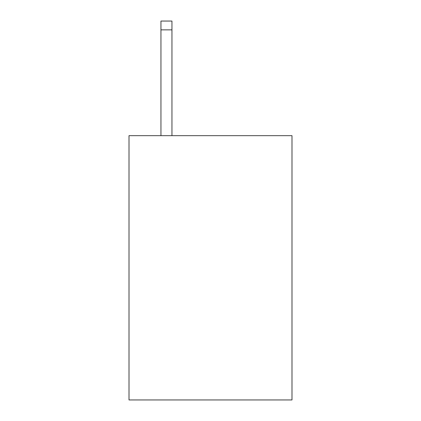 <?xml version="1.0" encoding="UTF-8"?>
<svg xmlns="http://www.w3.org/2000/svg" width="421" height="421" viewBox="0 0 421 421"><rect width="100%" height="100%" fill="white"/><g stroke="black" fill="none" stroke-linecap="round" stroke-linejoin="round"><path stroke-width="0.63" d="M291.99 135.662L291.99 399.95L129.01 399.95L129.01 135.662L291.99 135.662M171.957 135.662L171.957 29.859L160.948 29.859L160.948 21.05L171.957 21.05L171.957 29.859M160.948 135.662L160.948 29.859"/></g></svg>
